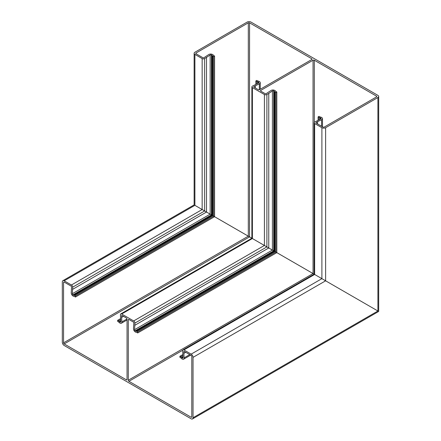 <?xml version="1.0" encoding="UTF-8"?>
<svg xmlns="http://www.w3.org/2000/svg" width="441" height="441" viewBox="0 0 441 441"><rect width="100%" height="100%" fill="white"/><g stroke="black" fill="none" stroke-linecap="round" stroke-linejoin="round"><path stroke-width="0.66" d="M318.093 120.239L318.093 116.893L318.992 117.411A2.199 1.273 0 0 0 320.017 117.747A0.882 0.507 180 0 1 320.425 117.879L320.905 118.155A0.882 0.507 180 0 1 321.158 118.513A0.882 0.507 180 0 1 320.844 118.905L314.637 122.085A1.758 1.014 0 0 0 314.124 122.807A1.758 1.014 0 0 0 314.637 123.524L321.891 127.708A2.64 1.527 0 0 0 325.623 127.708L325.623 280.812L321.891 278.657L377.915 311.004L325.623 280.812L193.037 357.364L193.037 417.743A2.64 1.527 60 0 1 192.485 418.95A2.64 1.527 60 0 1 191.168 418.818L64.182 345.501A2.64 1.527 -120 0 1 62.313 342.271L62.313 281.893A2.64 1.527 -120 0 1 62.859 280.68A2.64 1.527 -120 0 1 64.182 280.812L71.431 285.002A1.758 1.014 -120 0 1 72.677 287.157L72.33 293.723A0.882 0.507 60 0 0 72.947 294.858L73.426 295.134A0.882 0.507 60 0 0 73.746 295.216A2.199 1.273 -120 0 1 74.546 295.42L75.45 295.944L75.45 297.025L74.546 296.501A0.882 0.507 60 0 0 74.226 296.418A2.199 1.273 -120 0 1 73.426 296.214L73.03 295.988A2.552 1.472 -120 0 1 71.233 292.681L71.558 287.085A0.882 0.507 60 0 0 70.935 286.005L64.182 282.108L63.559 282.466A0.882 0.507 60 0 1 63.741 282.064A0.882 0.507 60 0 1 64.182 282.108M325.623 127.708L377.915 97.522A2.64 1.527 0 0 0 378.687 96.441A2.64 1.527 0 0 0 377.915 95.366L250.929 22.05A2.64 1.527 180 0 0 247.192 22.05L194.9 52.236A2.64 1.527 180 0 0 194.128 53.317L194.128 204.894L62.859 280.68M377.915 97.522L377.915 311.004C378.924 311.583 378.924 311.583 377.915 311.004C378.924 311.583 378.924 311.583 377.915 311.004L193.037 417.743M268.762 93.442L272.406 90.934L272.406 250.086L268.762 247.98L268.762 93.442L266.893 94.523A1.758 1.014 0 0 1 264.402 94.523L252.39 87.583L252.39 238.531C251.717 238.14 251.717 238.14 252.39 238.531C251.717 238.14 251.717 238.14 252.39 238.531L266.893 246.905L264.402 245.466L133.684 320.938A1.758 1.014 60 0 1 134.924 323.093L134.577 329.659A0.882 0.507 -120 0 0 135.194 330.8L135.674 331.075A0.882 0.507 -120 0 0 135.993 331.158A2.199 1.273 60 0 1 136.793 331.362L137.697 331.88L275.89 252.098L266.893 246.905L268.762 247.98L134.924 325.249M272.406 90.934A0.882 0.507 180 0 1 273.701 90.901L274.175 91.177A0.882 0.507 180 0 1 274.407 91.414A2.199 1.273 0 0 0 274.986 92.004L275.89 92.527L275.89 252.098L276.821 252.638L276.821 91.987L275.923 91.469A0.882 0.507 180 0 1 275.691 91.232A2.199 1.273 0 0 0 275.112 90.642L274.715 90.416A2.552 1.472 0 0 0 270.956 90.51L266.27 93.586A0.882 0.507 180 0 1 265.024 93.586L260.763 91.127A0.882 0.507 180 0 1 260.504 90.763A0.882 0.507 180 0 1 260.763 90.405L313.049 60.219A0.882 0.507 180 0 1 314.295 60.219L376.542 96.155A0.882 0.507 180 0 1 376.801 96.513A0.882 0.507 180 0 1 376.542 96.877L324.256 127.063A0.882 0.507 180 0 1 323.01 127.063L316.258 123.166A0.882 0.507 180 0 1 315.999 122.807A0.882 0.507 180 0 1 316.258 122.444L317.575 121.683L317.575 123.927M137.697 331.88L137.697 332.961L276.821 252.638L314.295 274.274L275.89 252.098L274.986 251.579L136.793 331.362M317.575 121.683L321.588 119.737A2.552 1.472 0 0 0 322.498 118.612A2.552 1.472 0 0 0 321.754 117.571L321.362 117.345A2.199 1.273 0 0 0 320.337 117.008A0.882 0.507 180 0 1 319.929 116.876L319.025 116.352L318.093 116.893M314.637 123.524L314.637 274.467C313.964 274.082 313.964 274.082 314.637 274.467C313.964 274.082 313.964 274.082 314.637 274.467L321.891 278.657L191.168 354.129A2.64 1.527 60 0 1 193.037 357.364M252.39 87.583A1.758 1.014 180 0 1 251.872 86.866A1.758 1.014 180 0 1 252.39 86.149L258.597 82.969A0.882 0.507 0 0 0 258.911 82.577A0.882 0.507 0 0 0 258.652 82.219L258.178 81.943A0.882 0.507 0 0 0 257.77 81.811A2.199 1.273 180 0 1 256.745 81.475L255.841 80.951L256.778 80.416L257.676 80.935A0.882 0.507 0 0 0 258.09 81.067A2.199 1.273 180 0 1 259.11 81.403L259.506 81.629A2.552 1.472 180 0 1 260.251 82.671A2.552 1.472 180 0 1 259.341 83.801L254.005 86.508A0.882 0.507 0 0 0 253.751 86.866A0.882 0.507 0 0 0 254.005 87.224L258.272 89.688A0.882 0.507 0 0 0 259.517 89.688L311.804 59.496A0.882 0.507 0 0 0 312.063 59.138A0.882 0.507 0 0 0 311.804 58.78L249.556 22.838A0.882 0.507 0 0 0 248.311 22.838L196.025 53.03A0.882 0.507 0 0 0 195.765 53.389A0.882 0.507 0 0 0 196.025 53.747L202.777 57.65A0.882 0.507 0 0 0 204.023 57.65L208.709 54.568A2.552 1.472 180 0 1 212.468 54.475L212.86 54.701A2.199 1.273 180 0 1 213.438 55.29A0.882 0.507 0 0 0 213.67 55.527L214.574 56.051L213.642 56.586L212.738 56.068A2.199 1.273 180 0 1 212.16 55.478A0.882 0.507 0 0 0 211.928 55.241L211.454 54.965A0.882 0.507 0 0 0 210.153 54.998L204.646 58.581A1.758 1.014 180 0 1 202.154 58.581L194.9 54.397A2.64 1.527 180 0 1 194.128 53.317M276.821 91.987L275.89 92.527M194.9 54.397L194.9 205.341C193.897 204.762 193.897 204.762 194.9 205.341C193.897 204.762 193.897 204.762 194.9 205.341L204.646 210.963L202.154 209.53L71.431 285.002M255.841 80.951L255.841 84.303M255.328 85.741L255.328 87.985M75.45 297.025L214.574 216.696L213.642 216.162L251.872 238.234L214.574 216.696L214.574 56.051M75.45 295.944L213.642 216.162L204.646 210.963L213.642 216.162L213.642 56.586M206.509 57.506L206.509 212.044L72.677 289.313M133.684 320.938L121.666 314.003L252.39 238.531L264.402 245.466L264.402 94.523M134.577 329.659L272.406 250.086L274.986 251.579L274.986 92.004M137.697 332.961L136.793 332.442A0.882 0.507 -120 0 0 136.473 332.36A2.199 1.273 60 0 1 135.674 332.15L135.282 331.924A2.552 1.472 60 0 1 133.485 328.622L133.805 323.021A0.882 0.507 -120 0 0 133.182 321.947L128.921 319.482A0.882 0.507 -120 0 0 128.48 319.438A0.882 0.507 -120 0 0 128.298 319.841L128.298 380.219A0.882 0.507 -120 0 0 128.921 381.3L191.168 417.236A0.882 0.507 -120 0 0 191.609 417.28A0.882 0.507 -120 0 0 191.791 416.877L191.791 356.499A0.882 0.507 -120 0 0 191.168 355.424L184.415 351.521A0.882 0.507 -120 0 0 183.974 351.477A0.882 0.507 -120 0 0 183.792 351.879L184.112 357.855A2.552 1.472 60 0 1 183.594 359.206A2.552 1.472 60 0 1 182.315 359.079L181.924 358.853A2.199 1.273 60 0 1 181.124 358.136A0.882 0.507 -120 0 0 180.799 357.849L179.9 357.326L179.9 356.251L180.799 356.769A2.199 1.273 60 0 1 181.604 357.486A0.882 0.507 -120 0 0 181.924 357.778L182.398 358.053A0.882 0.507 -120 0 0 182.839 358.092A0.882 0.507 -120 0 0 183.021 357.629L182.673 350.661A1.758 1.014 60 0 1 183.037 349.856A1.758 1.014 60 0 1 183.914 349.939L191.168 354.129M185.733 352.287L183.792 353.406M182.8 354.575L179.9 356.251M183.914 349.939L314.637 274.467L321.891 278.657L321.891 127.708M121.666 314.003A1.758 1.014 -120 0 0 120.784 313.915A1.758 1.014 -120 0 0 120.421 314.72L120.773 321.687A0.882 0.507 60 0 1 120.591 322.156A0.882 0.507 60 0 1 120.15 322.112L119.676 321.836A0.882 0.507 60 0 1 119.357 321.55A2.199 1.273 -120 0 0 118.552 320.827L117.653 320.309L117.653 321.39L118.552 321.908A0.882 0.507 60 0 1 118.872 322.195A2.199 1.273 -120 0 0 119.676 322.917L120.068 323.143A2.552 1.472 -120 0 0 121.341 323.27A2.552 1.472 -120 0 0 121.865 321.913L121.545 315.943A0.882 0.507 60 0 1 121.727 315.541A0.882 0.507 60 0 1 122.163 315.585L126.429 318.044A0.882 0.507 60 0 1 127.052 319.124L127.052 379.503A0.882 0.507 60 0 1 126.87 379.905A0.882 0.507 60 0 1 126.429 379.861L64.182 343.925A0.882 0.507 60 0 1 63.559 342.844L63.559 282.466M120.547 318.634L117.653 320.309M123.486 316.346L121.545 317.47M64.182 280.812L194.9 205.341L202.154 209.53L202.154 58.581M266.893 94.523L266.893 246.905L134.924 323.093M273.701 90.901L273.701 250.835L135.194 330.8M274.175 91.177L274.175 251.111L135.674 331.075M274.407 91.414L274.407 251.243L135.993 331.158M260.763 90.405L260.763 91.127M313.049 60.219L313.049 273.552L128.298 380.219M314.295 60.219L314.295 122.366M376.542 96.155L376.542 96.877M316.258 122.444L316.258 123.166M321.588 119.737L321.588 126.242M318.992 117.411L318.992 119.803M320.017 117.747L320.017 119.307M320.425 117.879L320.425 119.109M320.905 118.155L320.905 118.877M258.652 82.219L258.652 82.936M258.178 81.943L258.178 83.167M257.77 81.811L257.77 83.366M256.745 81.475L256.745 83.862M259.341 83.801L259.341 89.766M254.005 86.508L254.005 87.224M311.804 58.78L311.804 59.496M249.556 22.838L249.556 236.894L64.182 343.925M248.311 22.838L248.311 236.178L63.559 342.844M196.025 53.03L196.025 53.747M212.738 56.068L212.738 215.638L74.546 295.42M212.16 55.478L212.16 215.302L73.746 295.216M211.928 55.241L211.928 215.169L73.426 295.134M211.454 54.965L211.454 214.894L72.947 294.858M210.153 54.998L210.153 214.144L72.33 293.723M204.646 58.581L204.646 210.963L72.677 287.157M128.921 319.482L128.298 319.841M182.739 350.226L128.921 381.3M191.791 416.877L191.168 417.236M184.415 351.521L183.792 351.879M189.746 354.603L184.112 357.855M182.872 355.573L180.799 356.769M182.954 356.708L181.604 357.486M182.987 357.16L181.924 357.778M183.021 357.69L182.398 358.053M120.773 321.754L120.15 322.112M120.735 321.224L119.676 321.836M120.707 320.772L119.357 321.55M120.625 319.637L118.552 320.827M127.03 318.931L121.865 321.913M122.163 315.585L121.545 315.943M127.052 379.503L126.429 379.861M378.687 96.441L378.687 311.451L192.485 418.95M322.498 118.612L322.498 126.771M314.124 122.807L314.124 274.17L183.037 349.856M251.872 86.866L251.872 238.234L120.784 313.915M260.251 82.671L260.251 89.264M190.655 355.126L183.594 359.206M127.052 319.973L121.341 323.27"/></g></svg>
